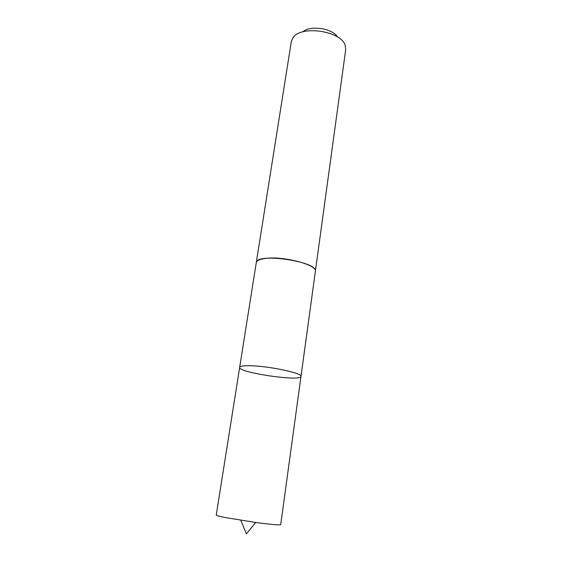 <?xml version="1.0" encoding="UTF-8"?>
<svg xmlns="http://www.w3.org/2000/svg" width="562" height="562" viewBox="0 0 562 562"><rect width="100%" height="100%" fill="white"/><g stroke="black" fill="none" stroke-linecap="round" stroke-linejoin="round"><path stroke-width="0.84" d="M248.53 365.729C242.882 365.736 239.925 366.269 239.672 367.344C237.888 372.564 301.183 381.914 300.986 376.399C303.08 373.112 266.507 365.56 248.53 365.729C242.882 365.736 239.925 366.269 239.672 367.344L216.237 515.101C216.258 515.523 219.152 516.316 224.919 517.483L255.696 522.484C271.362 524.55 279.7 525.259 280.712 524.627L300.986 376.399C303.08 373.112 266.507 365.56 248.53 365.729M256.251 262.791L256.272 262.637C256.679 260.606 259.665 259.208 265.222 258.45C282.911 255.738 317.804 264.934 315.352 271.362L315.331 271.516M239.672 367.344L256.272 262.637C255.942 252.345 318.647 261.604 315.359 271.362L300.986 376.399M256.272 262.637L291.313 41.651L292.957 37.823C300.74 24.883 341.506 30.903 345.216 45.543L345.686 49.681L315.359 271.362M302.813 31.865C310.013 24.967 332.606 28.304 337.502 36.987M240.803 520.286L246.402 533.9L255.696 522.484"/></g></svg>
